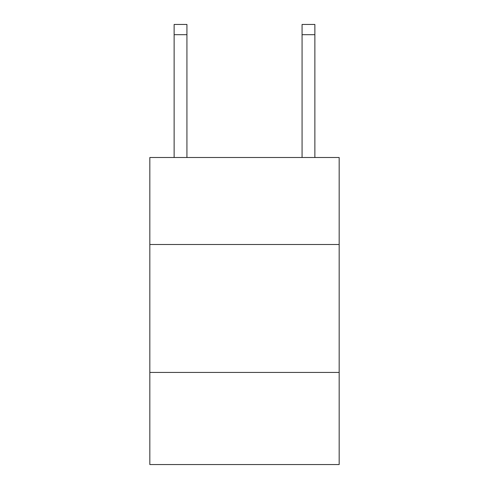 <?xml version="1.0" encoding="UTF-8"?>
<svg xmlns="http://www.w3.org/2000/svg" width="489" height="489" viewBox="0 0 489 489"><rect width="100%" height="100%" fill="white"/><g stroke="black" fill="none" stroke-linecap="round" stroke-linejoin="round"><path stroke-width="0.73" d="M339.17 244.5L339.17 157.501L149.83 157.501L149.83 244.5L339.17 244.5L339.17 464.55L149.83 464.55L149.83 244.5M339.17 372.435L149.83 372.435M186.926 157.501L186.926 34.682L174.133 34.682L174.133 24.45L186.926 24.45L186.926 34.682M174.133 157.501L174.133 34.682M314.867 157.501L314.867 24.45L302.074 24.45L302.074 157.501M302.074 34.682L314.867 34.682"/></g></svg>
